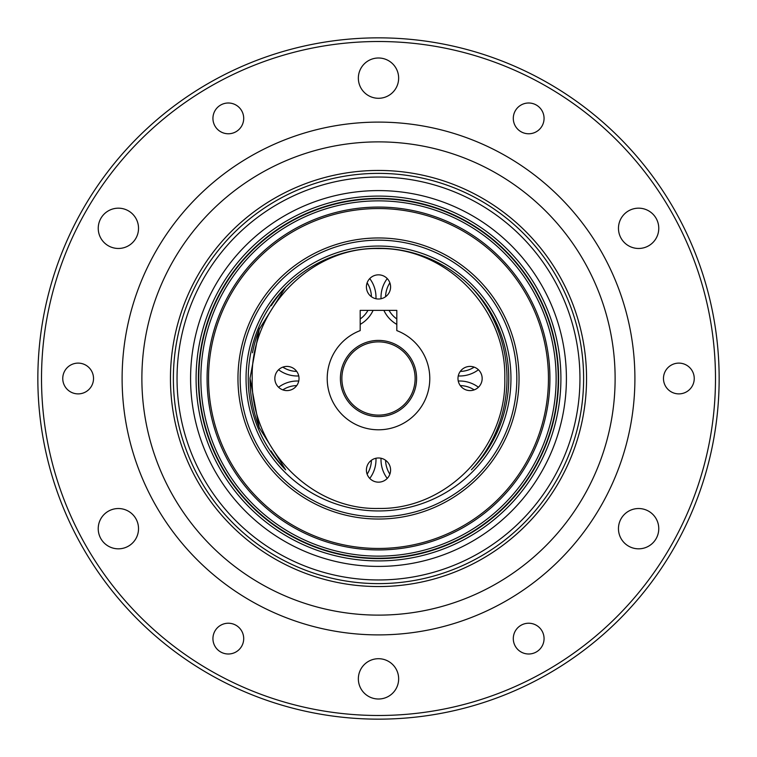 <?xml version="1.0" encoding="UTF-8"?>
<svg xmlns="http://www.w3.org/2000/svg" width="757" height="757" viewBox="0 0 757 757"><rect width="100%" height="100%" fill="white"/><g stroke="black" fill="none" stroke-linecap="round" stroke-linejoin="round"><path stroke-width="1.14" d="M413.691 363.918A38.096 38.096 0 0 1 373.532 416.265A38.096 38.096 0 0 1 348.277 355.307A38.096 38.096 0 0 1 413.691 363.918M344.662 392.514A36.629 36.629 0 0 0 392.514 412.338A36.629 36.629 0 0 0 412.338 364.486A36.629 36.629 0 0 0 364.486 344.662A36.629 36.629 0 0 0 344.662 392.514M544.908 447.425A180.119 180.119 0 0 1 235.607 488.151A180.119 180.119 0 0 1 354.986 199.924A180.119 180.119 0 0 1 544.908 447.425M547.027 448.305A182.409 182.409 0 0 1 233.781 489.542A182.409 182.409 0 0 1 354.692 197.653A182.409 182.409 0 0 1 547.027 448.305M544.548 447.283A179.731 179.731 0 0 1 235.91 487.915A179.731 179.731 0 0 1 355.042 200.302A179.731 179.731 0 0 1 544.548 447.283M278.585 387.243A31.132 31.132 0 0 1 298.741 381.045M387.243 478.415A31.132 31.132 0 0 1 381.045 458.259M478.415 369.757A31.132 31.132 0 0 1 458.259 375.955M381.045 298.741A31.132 31.132 0 0 1 387.243 278.585M396.81 324.384A31.132 31.132 0 0 1 383.894 310.37M298.741 375.955A31.132 31.132 0 0 1 278.585 369.757M369.757 278.585A31.132 31.132 0 0 1 375.955 298.741M373.106 310.37A31.132 31.132 0 0 1 360.19 324.384M615.119 378.5A236.619 236.619 0 0 1 260.19 583.42A236.619 236.619 0 0 1 260.19 173.58A236.619 236.619 0 0 1 615.119 378.5M566.406 378.5A187.906 187.906 0 0 1 284.547 541.236A187.906 187.906 0 0 1 284.547 215.764A187.906 187.906 0 0 1 566.406 378.5M579.957 378.5A201.457 201.457 0 0 1 277.772 552.97A201.457 201.457 0 0 1 277.772 204.03A201.457 201.457 0 0 1 579.957 378.5M513.293 638.615A15.386 15.386 0 0 0 536.372 651.938A15.386 15.386 0 0 0 536.372 625.291A15.386 15.386 0 0 0 513.293 638.615M634.905 378.5A256.405 256.405 0 0 1 250.302 600.547A256.405 256.405 0 0 1 250.302 156.453A256.405 256.405 0 0 1 634.905 378.5M715.488 378.5A336.988 336.988 0 0 1 210.011 670.342A336.988 336.988 0 0 1 210.011 86.658A336.988 336.988 0 0 1 715.488 378.5M358.354 678.859A20.146 20.146 0 0 0 388.578 696.308A20.146 20.146 0 0 0 388.578 661.41A20.146 20.146 0 0 0 358.354 678.859M108.308 511.23A20.146 20.146 0 0 0 121.877 548.522A20.146 20.146 0 0 0 137.31 521.791A20.146 20.146 0 0 0 108.308 511.23M128.453 210.872A20.146 20.146 0 0 0 98.24 228.321A20.146 20.146 0 0 0 128.453 245.77A20.146 20.146 0 0 0 128.453 210.872M398.646 78.141A20.146 20.146 0 0 0 378.5 57.996A20.146 20.146 0 0 0 358.354 78.141A20.146 20.146 0 0 0 378.5 98.287A20.146 20.146 0 0 0 398.646 78.141M648.692 245.77A20.146 20.146 0 0 0 648.692 210.872A20.146 20.146 0 0 0 618.469 228.321A20.146 20.146 0 0 0 648.692 245.77M628.547 546.128A20.146 20.146 0 0 0 657.549 535.568A20.146 20.146 0 0 0 642.116 508.836A20.146 20.146 0 0 0 628.547 546.128M212.935 638.615A15.386 15.386 0 0 0 236.014 651.938A15.386 15.386 0 0 0 236.014 625.291A15.386 15.386 0 0 0 212.935 638.615M62.755 378.5A15.386 15.386 0 0 0 85.834 391.823A15.386 15.386 0 0 0 85.834 365.177A15.386 15.386 0 0 0 62.755 378.5M212.935 118.385A15.386 15.386 0 0 0 236.014 131.709A15.386 15.386 0 0 0 236.014 105.062A15.386 15.386 0 0 0 212.935 118.385M513.293 118.385A15.386 15.386 0 0 0 536.372 131.709A15.386 15.386 0 0 0 536.372 105.062A15.386 15.386 0 0 0 513.293 118.385M663.473 378.5A15.386 15.386 0 0 0 686.552 391.823A15.386 15.386 0 0 0 686.552 365.177A15.386 15.386 0 0 0 663.473 378.5M583.619 378.5A205.119 205.119 0 0 1 275.936 556.14A205.119 205.119 0 0 1 275.936 200.86A205.119 205.119 0 0 1 583.619 378.5M719.15 378.5A340.65 340.65 0 0 1 208.175 673.512A340.65 340.65 0 0 1 208.175 83.488A340.65 340.65 0 0 1 719.15 378.5M458.259 381.045A31.132 31.132 0 0 1 478.415 387.243A31.132 31.132 0 0 0 458.259 381.045M396.81 330.601L396.81 310.37L360.19 310.37L360.19 330.601A51.277 51.277 0 0 0 337.527 409.348A51.277 51.277 0 0 0 419.473 409.348A51.277 51.277 0 0 0 396.81 330.601M471.384 469.813A132.153 128.491 90 0 0 471.384 287.187A132.153 128.491 90 0 1 471.384 469.813A130.251 130.251 0 0 0 477.535 293.896A130.251 130.251 0 0 0 302.809 272.501A130.251 130.251 0 0 0 285.663 469.86L259.216 427.629L250.009 378.311L259.235 329.314L285.673 287.13M285.616 287.187A132.153 128.491 90 0 0 271.28 305.677M259.651 328.254A132.153 128.491 90 0 0 252.469 352.771M250.009 378.112A132.153 128.491 90 0 0 259.49 428.33M271.053 450.973A132.153 128.491 90 0 0 285.616 469.813M378.5 508.449C447.652 509.821 506.688 446.564 504.796 378.405C506.584 310.256 447.538 247.132 378.358 248.551C309.632 246.914 250.245 310.644 252.204 378.538C250.217 446.507 309.944 510.199 378.5 508.449M378.5 274.838A12.084 12.084 0 0 0 368.034 292.968A12.084 12.084 0 0 0 388.966 292.968A12.084 12.084 0 0 0 378.5 274.838M286.931 366.416A12.084 12.084 0 0 0 276.456 384.547A12.084 12.084 0 0 0 297.397 384.547A12.084 12.084 0 0 0 286.931 366.416M378.5 457.985A12.084 12.084 0 0 0 368.034 476.115A12.084 12.084 0 0 0 388.966 476.115A12.084 12.084 0 0 0 378.5 457.985M470.069 366.416A12.084 12.084 0 0 0 459.603 384.547A12.084 12.084 0 0 0 480.544 384.547A12.084 12.084 0 0 0 470.069 366.416M230.876 465.631A171.423 171.423 0 0 1 376.854 207.087A171.423 171.423 0 0 1 527.771 462.782A171.423 171.423 0 0 1 230.876 465.631M225.52 468.791A177.64 177.64 0 0 1 376.797 200.87A177.64 177.64 0 0 1 533.183 465.839A177.64 177.64 0 0 1 225.52 468.791M264.439 445.826A132.447 132.447 0 0 1 377.232 246.053A132.447 132.447 0 0 1 493.838 443.621A132.447 132.447 0 0 1 264.439 445.826M259.367 448.816A138.332 138.332 0 0 1 377.175 240.177A138.332 138.332 0 0 1 498.958 446.516A138.332 138.332 0 0 1 259.367 448.816M223.722 469.86A179.731 179.731 0 0 1 376.778 198.779A179.731 179.731 0 0 1 535.01 466.87A179.731 179.731 0 0 1 223.722 469.86M257.475 449.932A140.528 140.528 0 0 1 307.068 257.475A140.528 140.528 0 0 1 499.525 307.068A140.528 140.528 0 0 1 449.932 499.525A140.528 140.528 0 0 1 257.475 449.932M232.134 464.893A169.956 169.956 0 0 1 376.863 208.554A169.956 169.956 0 0 1 526.494 462.063A169.956 169.956 0 0 1 232.134 464.893M375.955 458.259A31.132 31.132 0 0 1 369.757 478.415M296.716 385.587A26.552 26.552 0 0 0 282.825 389.864M385.587 460.284A26.552 26.552 0 0 0 389.864 474.175M460.284 371.413A26.552 26.552 0 0 0 474.175 367.136M389.032 310.37A26.552 26.552 0 0 0 396.81 318.971M389.864 282.825A26.552 26.552 0 0 0 385.587 296.716M282.825 367.136A26.552 26.552 0 0 0 296.716 371.413M360.19 318.971A26.552 26.552 0 0 0 367.968 310.37M371.413 296.716A26.552 26.552 0 0 0 367.136 282.825M586.552 378.5A208.052 208.052 0 0 1 274.469 558.675A208.052 208.052 0 0 1 274.469 198.325A208.052 208.052 0 0 1 586.552 378.5M474.175 389.864A26.552 26.552 0 0 0 460.284 385.587M367.136 474.175A26.552 26.552 0 0 0 371.413 460.284"/></g></svg>
